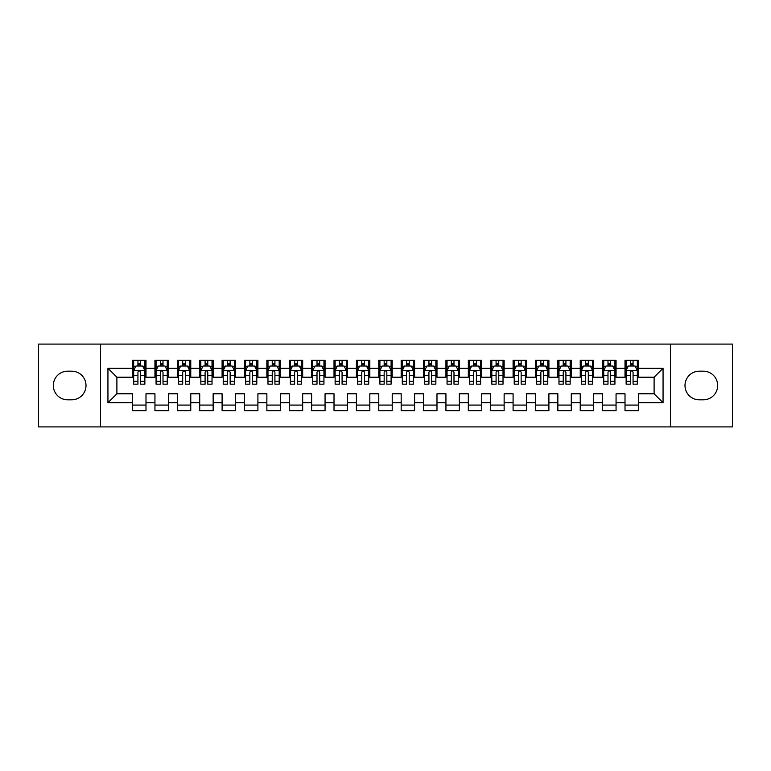 <?xml version="1.0" encoding="UTF-8"?>
<svg xmlns="http://www.w3.org/2000/svg" width="771" height="771" viewBox="0 0 771 771"><rect width="100%" height="100%" fill="white"/><g stroke="black" fill="none" stroke-linecap="round" stroke-linejoin="round"><path stroke-width="1.16" d="M670.442 426.912L732.45 426.912L732.45 344.088L670.442 344.088L670.442 426.912L100.558 426.912L100.558 344.088L38.55 344.088L38.55 426.912L100.558 426.912M670.442 344.088L100.558 344.088M107.94 402.732L107.94 368.268L132.564 368.268L132.564 377.221L116.893 377.221L116.893 393.779L107.94 402.732L132.564 402.732L132.564 410.683L145.989 410.683L145.989 402.732L154.942 402.732L154.942 410.683L168.377 410.683L168.377 402.732L177.33 402.732L177.33 410.683L190.765 410.683L190.765 402.732L199.718 402.732L199.718 410.683L213.143 410.683L213.143 402.732L222.096 402.732L222.096 410.683L235.531 410.683L235.531 402.732L244.484 402.732L244.484 410.683L257.909 410.683L257.909 402.732L266.862 402.732L266.862 410.683L280.297 410.683L280.297 402.732L289.25 402.732L289.25 410.683L302.675 410.683L302.675 402.732L311.629 402.732L311.629 410.683L325.063 410.683L325.063 402.732L334.016 402.732L334.016 410.683L347.451 410.683L347.451 402.732L356.404 402.732L356.404 410.683L369.829 410.683L369.829 402.732L378.783 402.732L378.783 410.683L392.217 410.683L392.217 402.732L401.171 402.732L401.171 410.683L414.596 410.683L414.596 402.732L423.549 402.732L423.549 410.683L436.984 410.683L436.984 402.732L445.937 402.732L445.937 410.683L459.371 410.683L459.371 402.732L468.325 402.732L468.325 410.683L481.75 410.683L481.75 402.732L490.703 402.732L490.703 410.683L504.138 410.683L504.138 402.732L513.091 402.732L513.091 410.683L526.516 410.683L526.516 402.732L535.469 402.732L535.469 410.683L548.904 410.683L548.904 402.732L557.857 402.732L557.857 410.683L571.282 410.683L571.282 402.732L580.235 402.732L580.235 410.683L593.67 410.683L593.67 402.732L602.623 402.732L602.623 410.683L616.058 410.683L616.058 402.732L625.011 402.732L625.011 410.683L638.436 410.683L638.436 393.779L654.107 393.779L654.107 377.221L638.436 377.221L638.436 368.268L663.06 368.268L663.06 402.732L638.436 402.732M638.436 368.268L638.436 360.317L625.011 360.317L625.011 368.268L616.058 368.268L616.058 360.317L602.623 360.317L602.623 368.268L593.67 368.268L593.67 360.317L580.235 360.317L580.235 368.268L571.282 368.268L571.282 360.317L557.857 360.317L557.857 368.268L548.904 368.268L548.904 360.317L535.469 360.317L535.469 368.268L526.516 368.268L526.516 360.317L513.091 360.317L513.091 368.268L504.138 368.268L504.138 360.317L490.703 360.317L490.703 368.268L481.75 368.268L481.75 360.317L468.325 360.317L468.325 368.268L459.371 368.268L459.371 360.317L445.937 360.317L445.937 368.268L436.984 368.268L436.984 360.317L423.549 360.317L423.549 368.268L414.596 368.268L414.596 360.317L401.171 360.317L401.171 368.268L392.217 368.268L392.217 360.317L378.783 360.317L378.783 368.268L369.829 368.268L369.829 360.317L356.404 360.317L356.404 368.268L347.451 368.268L347.451 360.317L334.016 360.317L334.016 368.268L325.063 368.268L325.063 360.317L311.629 360.317L311.629 368.268L302.675 368.268L302.675 360.317L289.25 360.317L289.25 368.268L280.297 368.268L280.297 360.317L266.862 360.317L266.862 368.268L257.909 368.268L257.909 360.317L244.484 360.317L244.484 368.268L235.531 368.268L235.531 360.317L222.096 360.317L222.096 368.268L213.143 368.268L213.143 360.317L199.718 360.317L199.718 368.268L190.765 368.268L190.765 360.317L177.33 360.317L177.33 368.268L168.377 368.268L168.377 360.317L154.942 360.317L154.942 368.268L145.989 368.268L145.989 360.317L132.564 360.317L132.564 368.268M616.058 402.732L616.058 393.779L625.011 393.779L625.011 402.732M663.06 368.268L654.107 377.221M593.67 402.732L593.67 393.779L602.623 393.779L602.623 402.732M625.011 368.268L625.011 377.221L616.058 377.221L616.058 368.268M571.282 402.732L571.282 393.779L580.235 393.779L580.235 402.732M602.623 368.268L602.623 377.221L593.67 377.221L593.67 368.268M548.904 402.732L548.904 393.779L557.857 393.779L557.857 402.732M580.235 368.268L580.235 377.221L571.282 377.221L571.282 368.268M526.516 402.732L526.516 393.779L535.469 393.779L535.469 402.732M557.857 368.268L557.857 377.221L548.904 377.221L548.904 368.268M504.138 402.732L504.138 393.779L513.091 393.779L513.091 402.732M535.469 368.268L535.469 377.221L526.516 377.221L526.516 368.268M481.75 402.732L481.75 393.779L490.703 393.779L490.703 402.732M513.091 368.268L513.091 377.221L504.138 377.221L504.138 368.268M459.371 402.732L459.371 393.779L468.325 393.779L468.325 402.732M490.703 368.268L490.703 377.221L481.75 377.221L481.75 368.268M436.984 402.732L436.984 393.779L445.937 393.779L445.937 402.732M468.325 368.268L468.325 377.221L459.371 377.221L459.371 368.268M414.596 402.732L414.596 393.779L423.549 393.779L423.549 402.732M445.937 368.268L445.937 377.221L436.984 377.221L436.984 368.268M392.217 402.732L392.217 393.779L401.171 393.779L401.171 402.732M423.549 368.268L423.549 377.221L414.596 377.221L414.596 368.268M369.829 402.732L369.829 393.779L378.783 393.779L378.783 402.732M401.171 368.268L401.171 377.221L392.217 377.221L392.217 368.268M347.451 402.732L347.451 393.779L356.404 393.779L356.404 402.732M378.783 368.268L378.783 377.221L369.829 377.221L369.829 368.268M325.063 402.732L325.063 393.779L334.016 393.779L334.016 402.732M356.404 368.268L356.404 377.221L347.451 377.221L347.451 368.268M302.675 402.732L302.675 393.779L311.629 393.779L311.629 402.732M334.016 368.268L334.016 377.221L325.063 377.221L325.063 368.268M280.297 402.732L280.297 393.779L289.25 393.779L289.25 402.732M311.629 368.268L311.629 377.221L302.675 377.221L302.675 368.268M257.909 402.732L257.909 393.779L266.862 393.779L266.862 402.732M289.25 368.268L289.25 377.221L280.297 377.221L280.297 368.268M235.531 402.732L235.531 393.779L244.484 393.779L244.484 402.732M266.862 368.268L266.862 377.221L257.909 377.221L257.909 368.268M213.143 402.732L213.143 393.779L222.096 393.779L222.096 402.732M244.484 368.268L244.484 377.221L235.531 377.221L235.531 368.268M190.765 402.732L190.765 393.779L199.718 393.779L199.718 402.732M222.096 368.268L222.096 377.221L213.143 377.221L213.143 368.268M168.377 402.732L168.377 393.779L177.33 393.779L177.33 402.732M199.718 368.268L199.718 377.221L190.765 377.221L190.765 368.268M145.989 402.732L145.989 393.779L154.942 393.779L154.942 402.732M177.33 368.268L177.33 377.221L168.377 377.221L168.377 368.268M116.893 393.779L132.564 393.779L132.564 402.732M154.942 368.268L154.942 377.221L145.989 377.221L145.989 368.268M625.011 365.917L626.129 365.917M637.318 365.917L638.436 365.917M602.623 365.917L603.741 365.917M614.93 365.917L616.058 365.917M580.235 365.917L581.363 365.917M592.552 365.917L593.67 365.917M557.857 365.917L558.975 365.917M570.164 365.917L571.282 365.917M535.469 365.917L536.587 365.917M547.786 365.917L548.904 365.917M513.091 365.917L514.209 365.917M525.398 365.917L526.516 365.917M490.703 365.917L491.821 365.917M503.02 365.917L504.138 365.917M468.325 365.917L469.443 365.917M480.632 365.917L481.75 365.917M445.937 365.917L447.055 365.917M458.244 365.917L459.371 365.917M423.549 365.917L424.676 365.917M435.866 365.917L436.984 365.917M401.171 365.917L402.289 365.917M413.478 365.917L414.596 365.917M378.783 365.917L379.901 365.917M391.099 365.917L392.217 365.917M356.404 365.917L357.522 365.917M368.711 365.917L369.829 365.917M334.016 365.917L335.134 365.917M346.324 365.917L347.451 365.917M311.629 365.917L312.756 365.917M323.945 365.917L325.063 365.917M289.25 365.917L290.368 365.917M301.557 365.917L302.675 365.917M266.862 365.917L267.98 365.917M279.179 365.917L280.297 365.917M244.484 365.917L245.602 365.917M256.791 365.917L257.909 365.917M222.096 365.917L223.214 365.917M234.413 365.917L235.531 365.917M199.718 365.917L200.836 365.917M212.025 365.917L213.143 365.917M177.33 365.917L178.448 365.917M189.637 365.917L190.765 365.917M154.942 365.917L156.07 365.917M167.259 365.917L168.377 365.917M132.564 365.917L133.682 365.917M144.871 365.917L145.989 365.917M132.564 405.083L145.989 405.083M154.942 405.083L168.377 405.083M177.33 405.083L190.765 405.083M199.718 405.083L213.143 405.083M222.096 405.083L235.531 405.083M244.484 405.083L257.909 405.083M266.862 405.083L280.297 405.083M289.25 405.083L302.675 405.083M311.629 405.083L325.063 405.083M334.016 405.083L347.451 405.083M356.404 405.083L369.829 405.083M378.783 405.083L392.217 405.083M401.171 405.083L414.596 405.083M423.549 405.083L436.984 405.083M445.937 405.083L459.371 405.083M468.325 405.083L481.75 405.083M490.703 405.083L504.138 405.083M513.091 405.083L526.516 405.083M535.469 405.083L548.904 405.083M557.857 405.083L571.282 405.083M580.235 405.083L593.67 405.083M602.623 405.083L616.058 405.083M625.011 405.083L638.436 405.083M107.94 368.268L116.893 377.221M654.107 393.779L663.06 402.732M67.646 371.179A14.321 14.321 0 0 0 53.324 385.5A14.321 14.321 0 0 0 67.646 399.821L71.674 399.821A14.321 14.321 0 0 0 86.005 385.5A14.321 14.321 0 0 0 71.674 371.179L67.646 371.179M703.354 399.821A14.321 14.321 0 0 0 717.676 385.5A14.321 14.321 0 0 0 703.354 371.179L699.326 371.179A14.321 14.321 0 0 0 684.995 385.5A14.321 14.321 0 0 0 699.326 399.821L703.354 399.821M140.621 363.228L137.932 363.228M144.871 381.346L140.621 381.346L140.621 384.16L144.871 384.16L144.871 370.504L142.635 366.023L135.918 366.023L133.682 370.504L133.682 384.16L137.932 384.16L137.932 381.346L133.682 381.346M133.682 370.504L133.682 360.317M144.871 370.504L144.871 360.317M137.932 366.023L137.932 360.317M140.621 360.317L140.621 366.023M140.621 381.346L140.621 372.181C139.724 370.456 138.828 370.456 137.932 372.181L137.932 381.346M140.621 365.917L137.932 365.917M163.009 363.228L160.32 363.228M167.259 381.346L163.009 381.346L163.009 384.16L167.259 384.16L167.259 370.504L165.023 366.023L158.306 366.023L156.07 370.504L156.07 384.16L160.32 384.16L160.32 381.346L156.07 381.346M156.07 370.504L156.07 360.317M167.259 370.504L167.259 360.317M160.32 366.023L160.32 360.317M163.009 360.317L163.009 366.023M163.009 381.346L163.009 372.181C162.112 370.456 161.216 370.456 160.32 372.181L160.32 381.346M163.009 365.917L160.32 365.917M185.387 363.228L182.698 363.228M189.637 381.346L185.387 381.346L185.387 384.16L189.637 384.16L189.637 370.504L187.401 366.023L180.684 366.023L178.448 370.504L178.448 384.16L182.698 384.16L182.698 381.346L178.448 381.346M178.448 370.504L178.448 360.317M189.637 370.504L189.637 360.317M182.698 366.023L182.698 360.317M185.387 360.317L185.387 366.023M185.387 381.346L185.387 372.181C184.491 370.456 183.594 370.456 182.698 372.181L182.698 381.346M185.387 365.917L182.698 365.917M207.775 363.228L205.086 363.228M212.025 381.346L207.775 381.346L207.775 384.16L212.025 384.16L212.025 370.504L209.789 366.023L203.072 366.023L200.836 370.504L200.836 384.16L205.086 384.16L205.086 381.346L200.836 381.346M200.836 370.504L200.836 360.317M212.025 370.504L212.025 360.317M205.086 366.023L205.086 360.317M207.775 360.317L207.775 366.023M207.775 381.346L207.775 372.181C206.879 370.456 205.982 370.456 205.086 372.181L205.086 381.346M207.775 365.917L205.086 365.917M230.153 363.228L227.474 363.228M234.413 381.346L230.153 381.346L230.153 384.16L234.413 384.16L234.413 370.504L232.167 366.023L225.46 366.023L223.214 370.504L223.214 384.16L227.474 384.16L227.474 381.346L223.214 381.346M223.214 370.504L223.214 360.317M234.413 370.504L234.413 360.317M227.474 366.023L227.474 360.317M230.153 360.317L230.153 366.023M230.153 381.346L230.153 372.181C229.266 370.456 228.37 370.456 227.474 372.181L227.474 381.346M230.153 365.917L227.474 365.917M252.541 363.228L249.852 363.228M256.791 381.346L252.541 381.346L252.541 384.16L256.791 384.16L256.791 370.504L254.555 366.023L247.838 366.023L245.602 370.504L245.602 384.16L249.852 384.16L249.852 381.346L245.602 381.346M245.602 370.504L245.602 360.317M256.791 370.504L256.791 360.317M249.852 366.023L249.852 360.317M252.541 360.317L252.541 366.023M252.541 381.346L252.541 372.181C251.645 370.456 250.748 370.456 249.852 372.181L249.852 381.346M252.541 365.917L249.852 365.917M274.919 363.228L272.24 363.228M279.179 381.346L274.919 381.346L274.919 384.16L279.179 384.16L279.179 370.504L276.934 366.023L270.226 366.023L267.98 370.504L267.98 384.16L272.24 384.16L272.24 381.346L267.98 381.346M267.98 370.504L267.98 360.317M279.179 370.504L279.179 360.317M272.24 366.023L272.24 360.317M274.919 360.317L274.919 366.023M274.919 381.346L274.919 372.181C274.033 370.456 273.136 370.456 272.24 372.181L272.24 381.346M274.919 365.917L272.24 365.917M297.307 363.228L294.618 363.228M301.557 381.346L297.307 381.346L297.307 384.16L301.557 384.16L301.557 370.504L299.321 366.023L292.604 366.023L290.368 370.504L290.368 384.16L294.618 384.16L294.618 381.346L290.368 381.346M290.368 370.504L290.368 360.317M301.557 370.504L301.557 360.317M294.618 366.023L294.618 360.317M297.307 360.317L297.307 366.023M297.307 381.346L297.307 372.181C296.411 370.456 295.515 370.456 294.618 372.181L294.618 381.346M297.307 365.917L294.618 365.917M319.695 363.228L317.006 363.228M323.945 381.346L319.695 381.346L319.695 384.16L323.945 384.16L323.945 370.504L321.709 366.023L314.992 366.023L312.756 370.504L312.756 384.16L317.006 384.16L317.006 381.346L312.756 381.346M312.756 370.504L312.756 360.317M323.945 370.504L323.945 360.317M317.006 366.023L317.006 360.317M319.695 360.317L319.695 366.023M319.695 381.346L319.695 372.181C318.799 370.456 317.903 370.456 317.006 372.181L317.006 381.346M319.695 365.917L317.006 365.917M342.073 363.228L339.385 363.228M346.324 381.346L342.073 381.346L342.073 384.16L346.324 384.16L346.324 370.504L344.088 366.023L337.37 366.023L335.134 370.504L335.134 384.16L339.385 384.16L339.385 381.346L335.134 381.346M335.134 370.504L335.134 360.317M346.324 370.504L346.324 360.317M339.385 366.023L339.385 360.317M342.073 360.317L342.073 366.023M342.073 381.346L342.073 372.181C341.177 370.456 340.29 370.456 339.385 372.181L339.385 381.346M342.073 365.917L339.385 365.917M364.461 363.228L361.772 363.228M368.711 381.346L364.461 381.346L364.461 384.16L368.711 384.16L368.711 370.504L366.476 366.023L359.758 366.023L357.522 370.504L357.522 384.16L361.772 384.16L361.772 381.346L357.522 381.346M357.522 370.504L357.522 360.317M368.711 370.504L368.711 360.317M361.772 366.023L361.772 360.317M364.461 360.317L364.461 366.023M364.461 381.346L364.461 372.181C363.565 370.456 362.669 370.456 361.772 372.181L361.772 381.346M364.461 365.917L361.772 365.917M386.84 363.228L384.16 363.228M391.099 381.346L386.84 381.346L386.84 384.16L391.099 384.16L391.099 370.504L388.854 366.023L382.146 366.023L379.901 370.504L379.901 384.16L384.16 384.16L384.16 381.346L379.901 381.346M379.901 370.504L379.901 360.317M391.099 370.504L391.099 360.317M384.16 366.023L384.16 360.317M386.84 360.317L386.84 366.023M386.84 381.346L386.84 372.181C385.953 370.456 385.057 370.456 384.16 372.181L384.16 381.346M386.84 365.917L384.16 365.917M409.228 363.228L406.539 363.228M413.478 381.346L409.228 381.346L409.228 384.16L413.478 384.16L413.478 370.504L411.242 366.023L404.524 366.023L402.289 370.504L402.289 384.16L406.539 384.16L406.539 381.346L402.289 381.346M402.289 370.504L402.289 360.317M413.478 370.504L413.478 360.317M406.539 366.023L406.539 360.317M409.228 360.317L409.228 366.023M409.228 381.346L409.228 372.181C408.331 370.456 407.435 370.456 406.539 372.181L406.539 381.346M409.228 365.917L406.539 365.917M431.615 363.228L428.927 363.228M435.866 381.346L431.615 381.346L431.615 384.16L435.866 384.16L435.866 370.504L433.63 366.023L426.912 366.023L424.676 370.504L424.676 384.16L428.927 384.16L428.927 381.346L424.676 381.346M424.676 370.504L424.676 360.317M435.866 370.504L435.866 360.317M428.927 366.023L428.927 360.317M431.615 360.317L431.615 366.023M431.615 381.346L431.615 372.181C430.719 370.456 429.823 370.456 428.927 372.181L428.927 381.346M431.615 365.917L428.927 365.917M453.994 363.228L451.305 363.228M458.244 381.346L453.994 381.346L453.994 384.16L458.244 384.16L458.244 370.504L456.008 366.023L449.291 366.023L447.055 370.504L447.055 384.16L451.305 384.16L451.305 381.346L447.055 381.346M447.055 370.504L447.055 360.317M458.244 370.504L458.244 360.317M451.305 366.023L451.305 360.317M453.994 360.317L453.994 366.023M453.994 381.346L453.994 372.181C453.097 370.456 452.201 370.456 451.305 372.181L451.305 381.346M453.994 365.917L451.305 365.917M476.382 363.228L473.693 363.228M480.632 381.346L476.382 381.346L476.382 384.16L480.632 384.16L480.632 370.504L478.396 366.023L471.679 366.023L469.443 370.504L469.443 384.16L473.693 384.16L473.693 381.346L469.443 381.346M469.443 370.504L469.443 360.317M480.632 370.504L480.632 360.317M473.693 366.023L473.693 360.317M476.382 360.317L476.382 366.023M476.382 381.346L476.382 372.181C475.485 370.456 474.589 370.456 473.693 372.181L473.693 381.346M476.382 365.917L473.693 365.917M498.76 363.228L496.081 363.228M503.02 381.346L498.76 381.346L498.76 384.16L503.02 384.16L503.02 370.504L500.774 366.023L494.066 366.023L491.821 370.504L491.821 384.16L496.081 384.16L496.081 381.346L491.821 381.346M491.821 370.504L491.821 360.317M503.02 370.504L503.02 360.317M496.081 366.023L496.081 360.317M498.76 360.317L498.76 366.023M498.76 381.346L498.76 372.181C497.864 370.456 496.977 370.456 496.081 372.181L496.081 381.346M498.76 365.917L496.081 365.917M521.148 363.228L518.459 363.228M525.398 381.346L521.148 381.346L521.148 384.16L525.398 384.16L525.398 370.504L523.162 366.023L516.445 366.023L514.209 370.504L514.209 384.16L518.459 384.16L518.459 381.346L514.209 381.346M514.209 370.504L514.209 360.317M525.398 370.504L525.398 360.317M518.459 366.023L518.459 360.317M521.148 360.317L521.148 366.023M521.148 381.346L521.148 372.181C520.252 370.456 519.355 370.456 518.459 372.181L518.459 381.346M521.148 365.917L518.459 365.917M543.526 363.228L540.847 363.228M547.786 381.346L543.526 381.346L543.526 384.16L547.786 384.16L547.786 370.504L545.54 366.023L538.833 366.023L536.587 370.504L536.587 384.16L540.847 384.16L540.847 381.346L536.587 381.346M536.587 370.504L536.587 360.317M547.786 370.504L547.786 360.317M540.847 366.023L540.847 360.317M543.526 360.317L543.526 366.023M543.526 381.346L543.526 372.181C542.639 370.456 541.743 370.456 540.847 372.181L540.847 381.346M543.526 365.917L540.847 365.917M565.914 363.228L563.225 363.228M570.164 381.346L565.914 381.346L565.914 384.16L570.164 384.16L570.164 370.504L567.928 366.023L561.211 366.023L558.975 370.504L558.975 384.16L563.225 384.16L563.225 381.346L558.975 381.346M558.975 370.504L558.975 360.317M570.164 370.504L570.164 360.317M563.225 366.023L563.225 360.317M565.914 360.317L565.914 366.023M565.914 381.346L565.914 372.181C565.018 370.456 564.121 370.456 563.225 372.181L563.225 381.346M565.914 365.917L563.225 365.917M588.302 363.228L585.613 363.228M592.552 381.346L588.302 381.346L588.302 384.16L592.552 384.16L592.552 370.504L590.316 366.023L583.599 366.023L581.363 370.504L581.363 384.16L585.613 384.16L585.613 381.346L581.363 381.346M581.363 370.504L581.363 360.317M592.552 370.504L592.552 360.317M585.613 366.023L585.613 360.317M588.302 360.317L588.302 366.023M588.302 381.346L588.302 372.181C587.406 370.456 586.509 370.456 585.613 372.181L585.613 381.346M588.302 365.917L585.613 365.917M610.68 363.228L607.991 363.228M614.93 381.346L610.68 381.346L610.68 384.16L614.93 384.16L614.93 370.504L612.694 366.023L605.977 366.023L603.741 370.504L603.741 384.16L607.991 384.16L607.991 381.346L603.741 381.346M603.741 370.504L603.741 360.317M614.93 370.504L614.93 360.317M607.991 366.023L607.991 360.317M610.68 360.317L610.68 366.023M610.68 381.346L610.68 372.181C609.784 370.456 608.888 370.456 607.991 372.181L607.991 381.346M610.68 365.917L607.991 365.917M633.068 363.228L630.379 363.228M637.318 381.346L633.068 381.346L633.068 384.16L637.318 384.16L637.318 370.504L635.082 366.023L628.365 366.023L626.129 370.504L626.129 384.16L630.379 384.16L630.379 381.346L626.129 381.346M626.129 370.504L626.129 360.317M637.318 370.504L637.318 360.317M630.379 366.023L630.379 360.317M633.068 360.317L633.068 366.023M633.068 381.346L633.068 372.181C632.172 370.456 631.276 370.456 630.379 372.181L630.379 381.346M633.068 365.917L630.379 365.917M144.813 370.388L133.74 370.388M133.682 366.292L135.783 366.292M142.77 366.292L144.871 366.292M137.932 375.352L133.682 375.352M144.871 375.352L140.621 375.352M140.621 364.654L137.932 364.654M167.201 370.388L156.118 370.388M156.07 366.292L158.171 366.292M165.158 366.292L167.259 366.292M160.32 375.352L156.07 375.352M167.259 375.352L163.009 375.352M163.009 364.654L160.32 364.654M189.589 370.388L178.506 370.388M178.448 366.292L180.549 366.292M187.536 366.292L189.637 366.292M182.698 375.352L178.448 375.352M189.637 375.352L185.387 375.352M185.387 364.654L182.698 364.654M211.967 370.388L200.894 370.388M200.836 366.292L202.937 366.292M209.924 366.292L212.025 366.292M205.086 375.352L200.836 375.352M212.025 375.352L207.775 375.352M207.775 364.654L205.086 364.654M234.355 370.388L223.272 370.388M223.214 366.292L225.325 366.292M232.302 366.292L234.413 366.292M227.474 375.352L223.214 375.352M234.413 375.352L230.153 375.352M230.153 364.654L227.474 364.654M256.733 370.388L245.66 370.388M245.602 366.292L247.703 366.292M254.69 366.292L256.791 366.292M249.852 375.352L245.602 375.352M256.791 375.352L252.541 375.352M252.541 364.654L249.852 364.654M279.121 370.388L268.038 370.388M267.98 366.292L270.091 366.292M277.068 366.292L279.179 366.292M272.24 375.352L267.98 375.352M279.179 375.352L274.919 375.352M274.919 364.654L272.24 364.654M301.509 370.388L290.426 370.388M290.368 366.292L292.469 366.292M299.456 366.292L301.557 366.292M294.618 375.352L290.368 375.352M301.557 375.352L297.307 375.352M297.307 364.654L294.618 364.654M323.887 370.388L312.804 370.388M312.756 366.292L314.857 366.292M321.844 366.292L323.945 366.292M317.006 375.352L312.756 375.352M323.945 375.352L319.695 375.352M319.695 364.654L317.006 364.654M346.275 370.388L335.192 370.388M335.134 366.292L337.245 366.292M344.223 366.292L346.324 366.292M339.385 375.352L335.134 375.352M346.324 375.352L342.073 375.352M342.073 364.654L339.385 364.654M368.654 370.388L357.58 370.388M357.522 366.292L359.623 366.292M366.611 366.292L368.711 366.292M361.772 375.352L357.522 375.352M368.711 375.352L364.461 375.352M364.461 364.654L361.772 364.654M391.042 370.388L379.958 370.388M379.901 366.292L382.011 366.292M388.989 366.292L391.099 366.292M384.16 375.352L379.901 375.352M391.099 375.352L386.84 375.352M386.84 364.654L384.16 364.654M413.42 370.388L402.346 370.388M402.289 366.292L404.389 366.292M411.377 366.292L413.478 366.292M406.539 375.352L402.289 375.352M413.478 375.352L409.228 375.352M409.228 364.654L406.539 364.654M435.808 370.388L424.725 370.388M424.676 366.292L426.777 366.292M433.755 366.292L435.866 366.292M428.927 375.352L424.676 375.352M435.866 375.352L431.615 375.352M431.615 364.654L428.927 364.654M458.196 370.388L447.113 370.388M447.055 366.292L449.156 366.292M456.143 366.292L458.244 366.292M451.305 375.352L447.055 375.352M458.244 375.352L453.994 375.352M453.994 364.654L451.305 364.654M480.574 370.388L469.491 370.388M469.443 366.292L471.544 366.292M478.531 366.292L480.632 366.292M473.693 375.352L469.443 375.352M480.632 375.352L476.382 375.352M476.382 364.654L473.693 364.654M502.962 370.388L491.879 370.388M491.821 366.292L493.932 366.292M500.909 366.292L503.02 366.292M496.081 375.352L491.821 375.352M503.02 375.352L498.76 375.352M498.76 364.654L496.081 364.654M525.34 370.388L514.267 370.388M514.209 366.292L516.31 366.292M523.297 366.292L525.398 366.292M518.459 375.352L514.209 375.352M525.398 375.352L521.148 375.352M521.148 364.654L518.459 364.654M547.728 370.388L536.645 370.388M536.587 366.292L538.698 366.292M545.675 366.292L547.786 366.292M540.847 375.352L536.587 375.352M547.786 375.352L543.526 375.352M543.526 364.654L540.847 364.654M570.106 370.388L559.033 370.388M558.975 366.292L561.076 366.292M568.063 366.292L570.164 366.292M563.225 375.352L558.975 375.352M570.164 375.352L565.914 375.352M565.914 364.654L563.225 364.654M592.494 370.388L581.411 370.388M581.363 366.292L583.464 366.292M590.451 366.292L592.552 366.292M585.613 375.352L581.363 375.352M592.552 375.352L588.302 375.352M588.302 364.654L585.613 364.654M614.882 370.388L603.799 370.388M603.741 366.292L605.842 366.292M612.829 366.292L614.93 366.292M607.991 375.352L603.741 375.352M614.93 375.352L610.68 375.352M610.68 364.654L607.991 364.654M637.26 370.388L626.187 370.388M626.129 366.292L628.23 366.292M635.217 366.292L637.318 366.292M630.379 375.352L626.129 375.352M637.318 375.352L633.068 375.352M633.068 364.654L630.379 364.654"/></g></svg>
